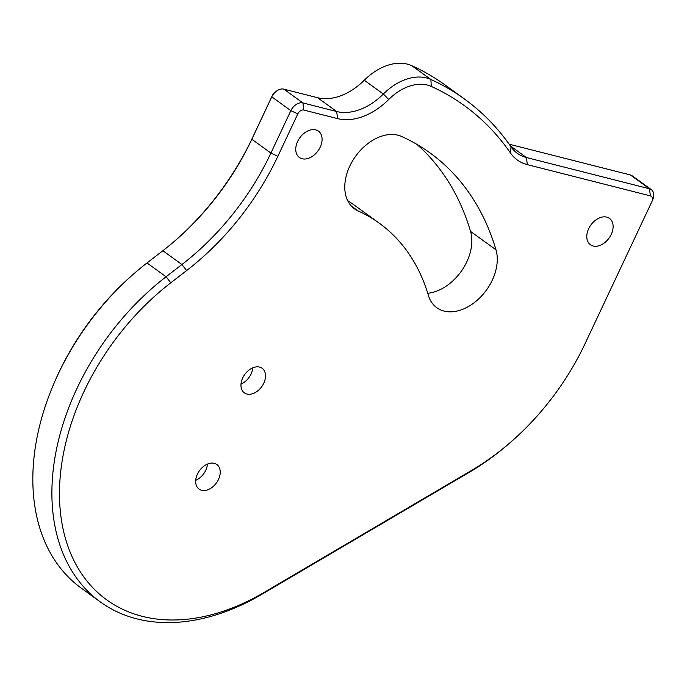 <?xml version="1.0" encoding="UTF-8"?>
<svg xmlns="http://www.w3.org/2000/svg" width="687" height="687" viewBox="0 0 687 687"><rect width="100%" height="100%" fill="white"/><g stroke="black" fill="none" stroke-linecap="round" stroke-linejoin="round"><path stroke-width="1.03" d="M509.153 144.193L630.4 174.97A10.837 7.471 -54.1 0 1 632.22 175.82L651.293 189.621A10.837 7.471 125.9 0 0 649.473 188.77L526.422 157.529A54.179 37.364 -54.1 0 1 517.302 153.304A54.179 37.364 -54.1 0 1 511.042 146.881A404.188 278.733 125.9 0 0 464.326 98.902A404.188 278.733 125.9 0 0 430.869 79.477A52.014 35.87 125.9 0 0 383.337 94.042A56.351 38.858 -54.1 0 1 336.664 111.509L302.907 102.938A10.837 7.471 125.9 0 0 290.859 110.65L270.91 153.055A216.723 149.457 -54.1 0 1 181.926 264.521L166.082 276.749A216.723 149.457 125.9 0 0 100.388 601.975A216.723 149.457 125.9 0 0 261.507 594.487L469.419 472.218A216.723 149.457 125.9 0 0 511.875 441.131L513.137 440.006A211.304 145.721 -54.1 0 1 471.746 470.32L263.834 592.58A211.304 145.721 -54.1 0 1 65.969 540.283A211.304 145.721 -54.1 0 1 170.788 282.795L186.641 270.558A222.141 153.192 125.9 0 0 277.849 156.31L297.797 113.905A5.419 3.736 -54.1 0 1 303.817 110.049L337.575 118.619A61.77 42.594 125.9 0 0 388.739 99.478A46.596 32.134 -54.1 0 1 431.316 86.433A398.769 274.998 -54.1 0 1 510.424 152.926A59.597 41.1 125.9 0 0 527.333 164.64L650.391 195.881A5.419 3.736 -54.1 0 1 651.98 201.446A5.419 3.736 -54.1 0 1 651.886 201.652L585.075 343.629A211.304 145.721 -54.1 0 1 513.137 440.006M100.388 601.975L81.315 588.175A216.723 149.457 -54.1 0 1 54.256 382.753A216.723 149.457 -54.1 0 1 131.801 275.573A216.723 149.457 -54.1 0 1 147.001 262.958L162.853 250.721A216.723 149.457 125.9 0 0 178.062 238.106A216.723 149.457 125.9 0 0 251.837 139.255L271.786 96.85A10.837 7.471 -54.1 0 1 275.478 91.912A10.837 7.471 -54.1 0 1 283.834 89.138L317.583 97.709A56.351 38.858 125.9 0 0 361.036 83.29A56.351 38.858 125.9 0 0 364.265 80.242A52.014 35.87 -54.1 0 1 367.236 77.442A52.014 35.87 -54.1 0 1 411.788 65.677A404.188 278.733 -54.1 0 1 445.253 85.111L464.326 98.902M367.236 77.442L365.973 78.567A46.596 32.134 125.9 0 0 363.311 81.083A61.77 42.594 -54.1 0 1 360.417 83.831M275.478 91.912L274.207 93.037A5.419 3.736 125.9 0 0 272.37 95.51L252.412 137.907A222.141 153.192 -54.1 0 1 177.435 238.664M131.801 275.573L130.53 276.698A211.304 145.721 125.9 0 0 54.934 381.199L54.256 382.753M347.665 200.621A253.623 174.902 -54.1 0 1 353.822 204.795L379.258 223.189A253.623 174.902 125.9 0 0 358.082 210.926A43.341 29.893 -54.1 0 1 354.466 208.831A43.341 29.893 -54.1 0 1 353.942 158.68A43.341 29.893 -54.1 0 1 401.663 136.49A340.314 234.688 -54.1 0 1 430.071 152.961A340.314 234.688 -54.1 0 1 495.988 249.81A43.341 29.893 -54.1 0 1 479.535 298.089A43.341 29.893 -54.1 0 1 436.777 307.707A43.341 29.893 -54.1 0 1 428.379 295.376A253.623 174.902 125.9 0 0 379.258 223.189M427.752 293.289A43.341 29.893 125.9 0 0 461.733 270.626A43.341 29.893 125.9 0 0 470.552 231.407A340.314 234.688 125.9 0 0 416.906 144.373M651.98 201.446L652.65 199.891A10.837 7.471 125.9 0 0 651.293 189.621M246.899 394.037A15.174 10.46 -54.1 0 1 244.349 392.852A15.174 10.46 -54.1 0 1 244.761 374.432A15.174 10.46 -54.1 0 1 262.133 368.266A15.174 10.46 -54.1 0 1 262.82 385.003A15.174 10.46 -54.1 0 1 246.899 394.037M201.609 490.278A15.174 10.46 -54.1 0 1 199.058 489.092A15.174 10.46 -54.1 0 1 199.47 470.672A15.174 10.46 -54.1 0 1 216.843 464.515A15.174 10.46 -54.1 0 1 217.539 481.243A15.174 10.46 -54.1 0 1 201.609 490.278M302.117 158.749A16.256 11.207 -54.1 0 1 299.377 157.478A16.256 11.207 -54.1 0 1 299.824 137.744A16.256 11.207 -54.1 0 1 318.433 131.14A16.256 11.207 -54.1 0 1 319.18 149.07A16.256 11.207 -54.1 0 1 302.117 158.749M593.156 245.998A16.256 11.207 -54.1 0 1 590.416 244.727A16.256 11.207 -54.1 0 1 590.863 224.993A16.256 11.207 -54.1 0 1 609.472 218.389A16.256 11.207 -54.1 0 1 610.219 236.319A16.256 11.207 -54.1 0 1 593.156 245.998M241 384.093A15.174 10.46 125.9 0 0 252.764 367.837M195.709 480.333A15.174 10.46 125.9 0 0 207.474 464.077M363.311 81.083L364.265 80.242L383.337 94.042L388.739 99.478M272.37 95.51L271.786 96.85L290.859 110.65L297.797 113.905M252.412 137.907L251.837 139.255L270.91 153.055L277.849 156.31M303.817 110.049L302.907 102.938L283.834 89.138M162.853 250.721L181.926 264.521L186.641 270.558M147.001 262.958L166.082 276.749L170.788 282.795M261.507 594.487L263.834 592.58M469.419 472.218L471.746 470.32M630.4 174.97L649.473 188.77L650.391 195.881M510.381 145.927L526.422 157.529L527.333 164.64M511.042 146.881L510.424 152.926M411.788 65.677L430.869 79.477L431.316 86.433M317.583 97.709L336.664 111.509L337.575 118.619M470.552 231.407L495.988 249.81M351.34 206.048L358.082 210.926"/></g></svg>
